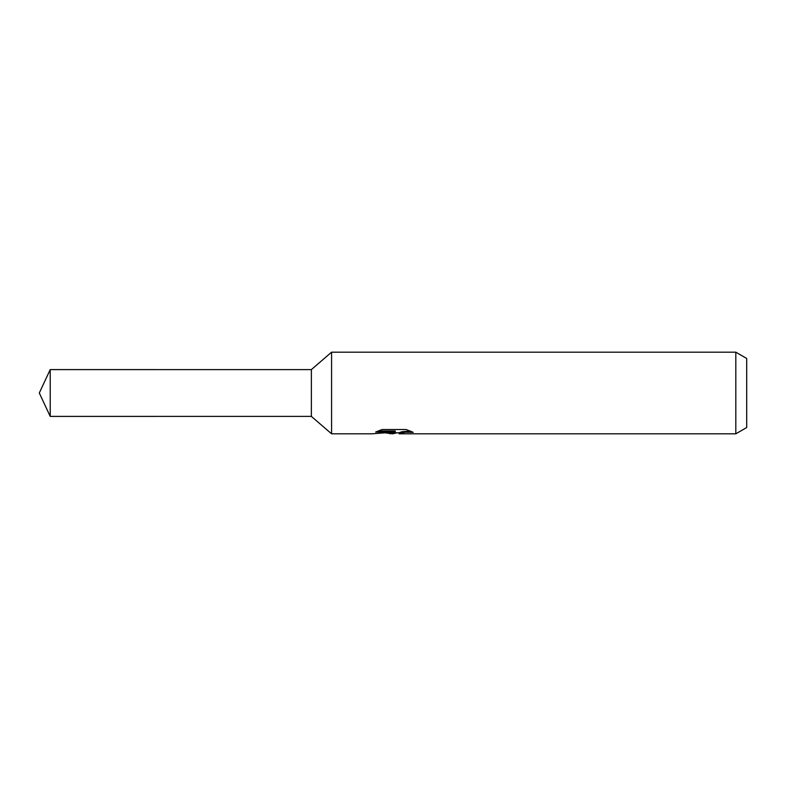 <?xml version="1.0" encoding="UTF-8"?>
<svg xmlns="http://www.w3.org/2000/svg" width="786" height="786" viewBox="0 0 786 786"><rect width="100%" height="100%" fill="white"/><g stroke="black" fill="none" stroke-linecap="round" stroke-linejoin="round"><path stroke-width="1.18" d="M378.125 430.974L395.25 430.974L395.25 432.045L371.965 433.813L331.574 433.813L311.374 416.403L311.374 369.597L331.574 352.187L735.814 352.187L746.7 358.475L746.7 427.525L735.814 433.813L399.278 433.813L399.042 432.732L401.921 431.75L410.164 430.993M331.574 433.813L331.574 352.187M397.087 432.791L392.794 433.813L385.68 432.899M392.794 433.813L393.747 433.057L389.895 433.813M735.814 433.813L735.814 352.187M395.25 432.045L375.669 432.045L382.045 429.529L406.195 429.529L413.2 432.339L405.075 432.251L399.042 433.754M393.747 432.202L393.747 433.057M387.144 432.791L393.079 432.261M311.374 416.393L50.216 416.403L39.3 393L50.216 369.597L311.374 369.607M50.216 416.403L50.216 369.597M393.747 432.791L399.042 432.791"/></g></svg>
